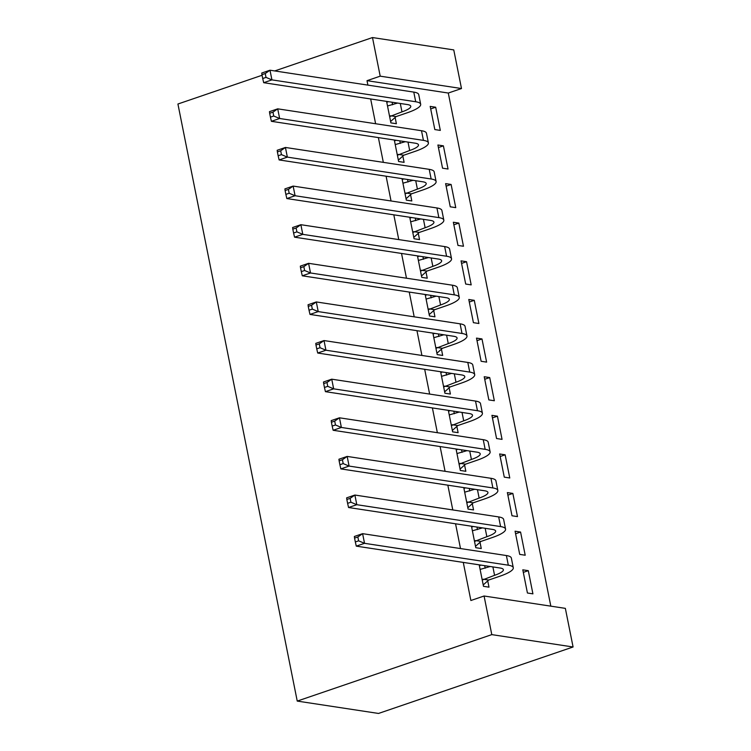 <?xml version="1.0" encoding="UTF-8"?>
<svg xmlns="http://www.w3.org/2000/svg" width="751" height="751" viewBox="0 0 751 751"><rect width="100%" height="100%" fill="white"/><g stroke="black" fill="none" stroke-linecap="round" stroke-linejoin="round"><path stroke-width="1.13" d="M550.821 606.16L448.291 93.04L461.49 88.534L380.203 76.17L372.487 37.55L274.735 70.941M573.079 646.986L491.792 634.623L484.076 596.003L565.353 608.366L573.079 646.986L378.513 713.45L297.236 701.087L177.921 104.013L262.071 75.269M372.487 37.55L453.764 49.913L461.49 88.534M520.574 532.046L515.083 531.21L519.711 554.388L525.202 555.224L520.574 532.046L515.59 533.754M471.478 526.216L475.777 547.704L481.269 548.54L480.011 542.269M476.969 527.052L477.476 529.586M505.141 454.806L499.65 453.97L504.278 477.148L509.769 477.983L505.141 454.806L500.157 456.514M456.045 448.976L460.335 470.464L465.836 471.299L464.578 465.029M461.536 449.811L462.043 452.346M489.708 377.565L484.217 376.73L488.845 399.907L494.336 400.743L489.708 377.565L484.724 379.274M440.612 371.736L444.902 393.224L450.393 394.059L449.145 387.788M446.103 372.571L446.61 375.106M474.275 300.325L468.784 299.489L473.412 322.667L478.903 323.503L474.275 300.325L469.291 302.033M425.179 294.495L429.469 315.983L434.96 316.819L433.712 310.548M430.67 295.331L431.177 297.865M458.833 223.085L453.341 222.249L457.979 245.427L463.47 246.262L458.833 223.085L453.848 224.793M409.746 217.255L414.036 238.743L419.527 239.578L418.279 233.308M415.237 218.09L415.744 220.625M443.4 145.844L437.908 145.009L442.546 168.186L448.037 169.022L443.4 145.844L438.415 147.553M394.313 140.015L398.603 161.503L404.094 162.338L402.846 156.067M399.804 140.85L400.311 143.385M448.291 93.04L367.014 80.676L367.896 85.116M370.665 98.972L375.613 123.737M378.382 137.593L383.329 162.357M386.098 176.213L391.046 200.977M393.815 214.833L398.762 239.597M401.532 253.453L406.479 278.217M409.248 292.073L414.195 316.838M416.965 330.693L421.912 355.458M424.681 369.314L429.638 394.078M432.398 407.934L437.354 432.698M440.114 446.554L445.071 471.318M447.84 485.174L452.787 509.938M455.557 523.794L460.504 548.559M463.273 562.415L470.877 600.509L484.076 596.003M386.596 101.394L390.886 122.882L396.378 123.718L395.129 117.447M392.088 102.23L392.595 104.764M435.683 107.224L430.192 106.389L434.82 129.566L440.321 130.402L435.683 107.224L430.699 108.933M402.029 178.635L406.319 200.123L411.811 200.958L410.562 194.687M407.521 179.47L408.028 182.005M451.116 184.464L445.625 183.629L450.262 206.807L455.754 207.642L451.116 184.464L446.132 186.173M417.462 255.875L421.752 277.363L427.244 278.199L425.995 271.928M422.954 256.711L423.461 259.245M466.559 261.705L461.058 260.869L465.695 284.047L471.187 284.882L466.559 261.705L461.565 263.413M432.895 333.115L437.185 354.603L442.677 355.439L441.428 349.168M438.387 333.951L438.894 336.486M481.992 338.945L476.5 338.11L481.128 361.287L486.62 362.123L481.992 338.945L477.007 340.654M448.328 410.356L452.618 431.844L458.11 432.679L456.861 426.408M453.82 411.191L454.327 413.726M497.425 416.185L491.933 415.35L496.561 438.528L502.053 439.363L497.425 416.185L492.44 417.894M463.761 487.596L468.061 509.084L473.552 509.92L472.295 503.649M469.253 488.432L469.76 490.966M512.858 493.426L507.366 492.59L511.994 515.768L517.486 516.604L512.858 493.426L507.873 495.134M479.194 564.836L483.494 586.324L488.985 587.16L487.728 580.889M484.686 565.672L485.193 568.207M528.291 570.666L522.799 569.831L527.427 593.008L532.919 593.844L528.291 570.666L523.306 572.375M367.014 80.676L380.203 76.17M491.792 634.623L297.236 701.087M386.765 102.249L388.436 101.676M394.482 140.869L396.152 140.296M402.198 179.489L403.869 178.916M409.915 218.109L411.586 217.537M417.631 256.729L419.302 256.157M425.348 295.35L427.019 294.777M433.064 333.97L434.735 333.397M440.781 372.59L442.452 372.017M448.497 411.21L450.168 410.637M456.214 449.83L457.894 449.258M463.93 488.45L465.611 487.878M471.647 527.071L473.327 526.498M479.363 565.691L481.044 565.118M389.628 116.612L401.963 111.871A20.183 4.431 168.7 0 0 410.778 106.248A20.183 4.431 168.7 0 0 407.474 104.567L263.685 82.694L262.719 78.517L266.014 77.391L265.244 73.532L261.949 74.659L262.719 78.517M387.507 105.975L397.57 103.065M261.949 74.659L261.752 73.035L269.994 70.218L271.928 79.878L415.716 101.751A30.275 6.646 -11.3 0 1 420.673 104.267A30.275 6.646 -11.3 0 1 407.455 112.706L396.059 116.602L390.614 121.502M265.244 73.532L269.994 70.218L413.782 92.101A30.275 6.646 -11.3 0 1 418.739 94.617L420.673 104.267M266.014 77.391L271.928 79.878L263.685 82.694M390.567 115.767L396.059 116.602M397.354 155.232L409.68 150.491A20.183 4.431 168.7 0 0 418.495 144.868A20.183 4.431 168.7 0 0 415.19 143.188L271.402 121.315L270.435 117.137L273.74 116.011L272.96 112.152L269.665 113.279L270.435 117.137M395.223 144.596L405.287 141.686M269.665 113.279L269.468 111.655L277.71 108.839L279.644 118.498L423.433 140.371A30.275 6.646 -11.3 0 1 428.389 142.887A30.275 6.646 -11.3 0 1 415.172 151.326L403.775 155.222L398.33 160.132M272.96 112.152L277.71 108.839L421.499 130.721A30.275 6.646 -11.3 0 1 426.455 133.237L428.389 142.887M273.74 116.011L279.644 118.498L271.402 121.315M398.283 154.387L403.775 155.222M405.071 193.852L417.396 189.111A20.183 4.431 168.7 0 0 426.211 183.488A20.183 4.431 168.7 0 0 422.907 181.808L279.119 159.935L278.152 155.757L281.456 154.631L280.677 150.773L277.382 151.899L278.152 155.757M402.94 183.216L413.003 180.306M277.382 151.899L277.185 150.275L285.427 147.459L287.361 157.119L431.149 178.991A30.275 6.646 -11.3 0 1 436.106 181.507A30.275 6.646 -11.3 0 1 422.897 189.947L411.501 193.842L406.047 198.752M280.677 150.773L285.427 147.459L429.215 169.341A30.275 6.646 -11.3 0 1 434.172 171.857L436.106 181.507M281.456 154.631L287.361 157.119L279.119 159.935M406 193.007L411.501 193.842M412.787 232.472L425.122 227.731A20.183 4.431 168.7 0 0 433.928 222.108A20.183 4.431 168.7 0 0 430.623 220.428L286.835 198.555L285.868 194.378L289.173 193.251L288.393 189.393L285.098 190.519L285.868 194.378M410.656 221.836L420.72 218.926M285.098 190.519L284.901 188.895L293.143 186.079L295.077 195.739L438.866 217.612A30.275 6.646 -11.3 0 1 443.822 220.127A30.275 6.646 -11.3 0 1 430.614 228.567L419.218 232.463L413.763 237.372M288.393 189.393L293.143 186.079L436.932 207.961A30.275 6.646 -11.3 0 1 441.898 210.477L443.822 220.127M289.173 193.251L295.077 195.739L286.835 198.555M413.726 231.627L419.218 232.463M420.504 271.092L432.839 266.352A20.183 4.431 168.7 0 0 441.644 260.728A20.183 4.431 168.7 0 0 438.34 259.048L294.552 237.175L293.585 232.998L296.889 231.871L296.119 228.013L292.815 229.139L293.585 232.998M418.373 260.456L428.436 257.546M292.815 229.139L292.618 227.515L300.869 224.699L302.794 234.359L446.582 256.232A30.275 6.646 -11.3 0 1 451.539 258.748A30.275 6.646 -11.3 0 1 438.331 267.187L426.934 271.083L421.48 275.993M296.119 228.013L300.869 224.699L444.658 246.581A30.275 6.646 -11.3 0 1 449.614 249.097L451.539 258.748M296.889 231.871L302.794 234.359L294.552 237.175M421.442 270.247L426.934 271.083M428.22 309.712L440.555 304.972A20.183 4.431 168.7 0 0 449.361 299.349A20.183 4.431 168.7 0 0 446.056 297.668L302.268 275.795L301.311 271.618L304.606 270.491L303.836 266.633L300.531 267.76L301.311 271.618M426.089 299.076L436.153 296.166M300.531 267.76L300.334 266.136L308.586 263.319L310.51 272.979L454.299 294.852A30.275 6.646 -11.3 0 1 459.255 297.368A30.275 6.646 -11.3 0 1 446.047 305.807L434.651 309.703L429.196 314.613M303.836 266.633L308.586 263.319L452.374 285.202A30.275 6.646 -11.3 0 1 457.331 287.717L459.255 297.368M304.606 270.491L310.51 272.979L302.268 275.795M429.159 308.868L434.651 309.703M435.937 348.333L448.272 343.592A20.183 4.431 168.7 0 0 457.077 337.969A20.183 4.431 168.7 0 0 453.773 336.288L309.985 314.416L309.027 310.238L312.322 309.112L311.552 305.253L308.248 306.38L309.027 310.238M433.806 337.697L443.869 334.786M308.248 306.38L308.051 304.756L316.302 301.94L318.227 311.599L462.015 333.472A30.275 6.646 -11.3 0 1 466.972 335.988A30.275 6.646 -11.3 0 1 453.764 344.427L442.367 348.323L436.913 353.233M311.552 305.253L316.302 301.94L460.091 323.822A30.275 6.646 -11.3 0 1 465.047 326.338L466.972 335.988M312.322 309.112L318.227 311.599L309.985 314.416M436.875 347.488L442.367 348.323M443.653 386.953L455.988 382.212A20.183 4.431 168.7 0 0 464.794 376.589A20.183 4.431 168.7 0 0 461.49 374.909L317.701 353.036L316.744 348.858L320.039 347.732L319.269 343.874L315.964 345L316.744 348.858M441.532 376.317L451.586 373.407M315.964 345L315.777 343.376L324.019 340.56L325.943 350.219L469.732 372.092A30.275 6.646 -11.3 0 1 474.688 374.608A30.275 6.646 -11.3 0 1 461.48 383.048L450.084 386.943L444.63 391.853M319.269 343.874L324.019 340.56L467.807 362.442A30.275 6.646 -11.3 0 1 472.764 364.958L474.688 374.608M320.039 347.732L325.943 350.219L317.701 353.036M444.592 386.108L450.084 386.943M451.37 425.573L463.705 420.832A20.183 4.431 168.7 0 0 472.51 415.209A20.183 4.431 168.7 0 0 469.206 413.529L325.418 391.656L324.46 387.478L327.755 386.352L326.985 382.494L323.681 383.62L324.46 387.478M449.248 414.937L459.302 412.027M323.681 383.62L323.493 381.996L331.735 379.18L333.66 388.84L477.448 410.713A30.275 6.646 -11.3 0 1 482.405 413.228A30.275 6.646 -11.3 0 1 469.197 421.668L457.8 425.564L452.346 430.473M326.985 382.494L331.735 379.18L475.524 401.062A30.275 6.646 -11.3 0 1 480.48 403.578L482.405 413.228M327.755 386.352L333.66 388.84L325.418 391.656M452.309 424.728L457.8 425.564M459.086 464.193L471.421 459.452A20.183 4.431 168.7 0 0 480.227 453.829A20.183 4.431 168.7 0 0 476.923 452.149L333.134 430.276L332.177 426.099L335.472 424.972L334.702 421.114L331.407 422.24L332.177 426.099M456.965 453.557L467.019 450.647M331.407 422.24L331.21 420.616L339.452 417.8L341.376 427.46L485.165 449.333A30.275 6.646 -11.3 0 1 490.121 451.849A30.275 6.646 -11.3 0 1 476.913 460.288L465.517 464.184L460.063 469.093M334.702 421.114L339.452 417.8L483.24 439.682A30.275 6.646 -11.3 0 1 488.197 442.198L490.121 451.849M335.472 424.972L341.376 427.46L333.134 430.276M460.025 463.348L465.517 464.184M466.803 502.813L479.138 498.073A20.183 4.431 168.7 0 0 487.943 492.449A20.183 4.431 168.7 0 0 484.639 490.769L340.851 468.896L339.893 464.719L343.188 463.592L342.418 459.734L339.123 460.861L339.893 464.719M464.681 492.177L474.735 489.267M339.123 460.861L338.926 459.236L347.169 456.42L349.093 466.08L492.881 487.953A30.275 6.646 -11.3 0 1 497.838 490.469A30.275 6.646 -11.3 0 1 484.63 498.908L473.233 502.804L467.779 507.714M342.418 459.734L347.169 456.42L490.957 478.303A30.275 6.646 -11.3 0 1 495.913 480.818L497.838 490.469M343.188 463.592L349.093 466.08L340.851 468.896M467.742 501.968L473.233 502.804M474.519 541.433L486.855 536.693A20.183 4.431 168.7 0 0 495.66 531.07A20.183 4.431 168.7 0 0 492.356 529.389L348.567 507.516L347.61 503.339L350.905 502.212L350.135 498.354L346.84 499.481L347.61 503.339M472.398 530.797L482.452 527.887M346.84 499.481L346.643 497.857L354.885 495.04L356.809 504.7L500.598 526.573A30.275 6.646 -11.3 0 1 505.564 529.089A30.275 6.646 -11.3 0 1 492.346 537.528L480.95 541.424L475.496 546.334M350.135 498.354L354.885 495.04L498.673 516.923A30.275 6.646 -11.3 0 1 503.63 519.439L505.564 529.089M350.905 502.212L356.809 504.7L348.567 507.516M475.458 540.589L480.95 541.424M482.236 580.054L494.571 575.313A20.183 4.431 168.7 0 0 503.377 569.69A20.183 4.431 168.7 0 0 500.072 568.009L356.284 546.137L355.326 541.959L358.621 540.833L357.851 536.974L354.556 538.101L355.326 541.959M480.114 569.418L490.168 566.507M354.556 538.101L354.359 536.477L362.602 533.661L364.535 543.32L508.324 565.193A30.275 6.646 -11.3 0 1 513.28 567.709A30.275 6.646 -11.3 0 1 500.063 576.148L488.666 580.044L483.212 584.954M357.851 536.974L362.602 533.661L506.39 555.543A30.275 6.646 -11.3 0 1 511.347 558.059L513.28 567.709M358.621 540.833L364.535 543.32L356.284 546.137M483.175 579.209L488.666 580.044M400.292 103.478L401.963 111.871M413.782 92.101L415.716 101.751M408.009 142.099L409.68 150.491M421.499 130.721L423.433 140.371M415.725 180.719L417.396 189.111M429.215 169.341L431.149 178.991M423.442 219.339L425.122 227.731M436.932 207.961L438.866 217.612M431.158 257.959L432.839 266.352M444.658 246.581L446.582 256.232M438.875 296.579L440.555 304.972M452.374 285.202L454.299 294.852M446.592 335.199L448.272 343.592M460.091 323.822L462.015 333.472M454.308 373.82L455.988 382.212M467.807 362.442L469.732 372.092M462.025 412.44L463.705 420.832M475.524 401.062L477.448 410.713M469.741 451.06L471.421 459.452M483.24 439.682L485.165 449.333M477.458 489.68L479.138 498.073M490.957 478.303L492.881 487.953M485.174 528.3L486.855 536.693M498.673 516.923L500.598 526.573M492.891 566.921L494.571 575.313M506.39 555.543L508.324 565.193"/></g></svg>
